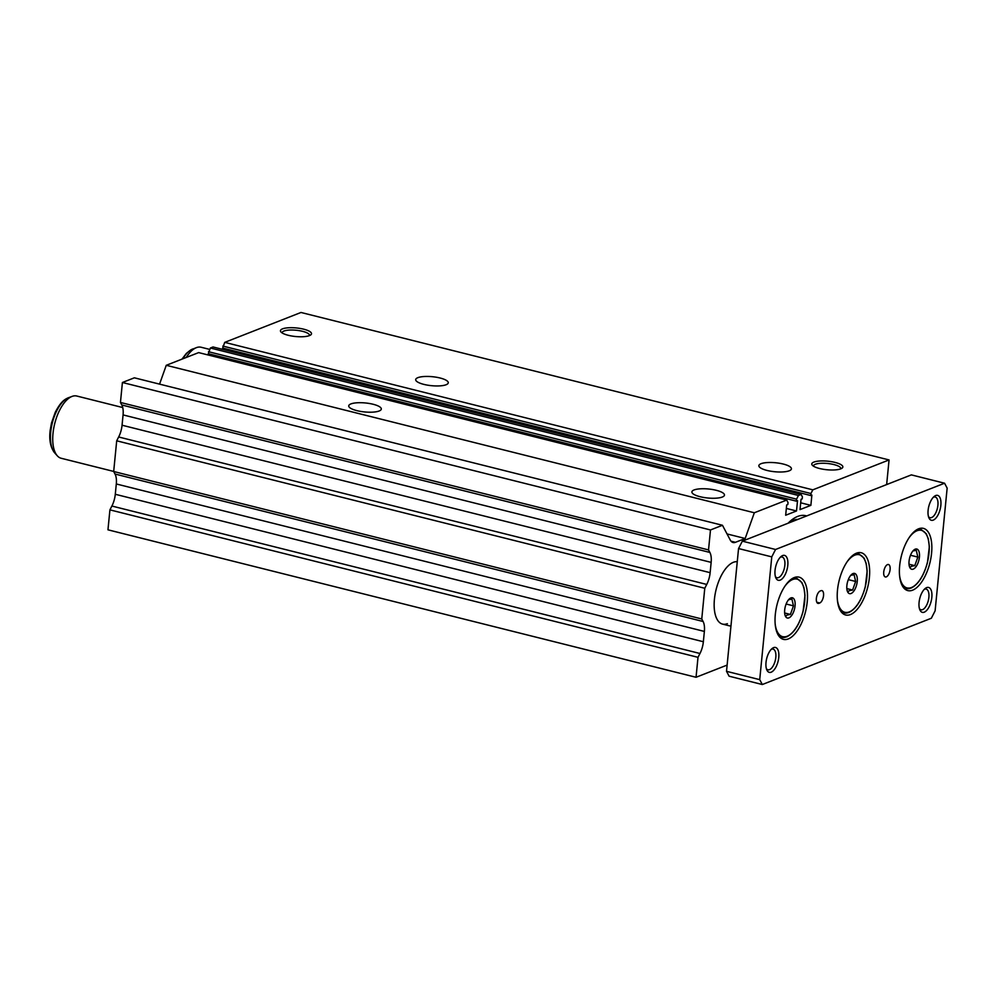 <?xml version="1.0" encoding="UTF-8"?>
<svg xmlns="http://www.w3.org/2000/svg" width="997" height="997" viewBox="0 0 997 997"><rect width="100%" height="100%" fill="white"/><g stroke="black" fill="none" stroke-linecap="round" stroke-linejoin="round"><path stroke-width="1.5" d="M788.153 523.151A49.339 22.557 -75.9 0 1 793.026 520.359A49.339 22.557 -75.9 0 1 797.862 519.387M789.263 470.783A16.363 4.511 -174.4 0 1 770.718 471.207A16.363 4.511 -174.4 0 1 758.867 465.649A16.363 4.511 -174.4 0 1 761.035 463.705A16.363 4.511 -174.4 0 1 779.567 463.281A16.363 4.511 -174.4 0 1 791.431 468.839A16.363 4.511 -174.4 0 1 789.263 470.783M446.095 384.742A16.363 4.511 -174.4 0 1 427.563 385.154A16.363 4.511 -174.4 0 1 415.699 379.595A16.363 4.511 -174.4 0 1 417.868 377.664A16.363 4.511 -174.4 0 1 436.399 377.24A16.363 4.511 -174.4 0 1 448.264 382.798A16.363 4.511 -174.4 0 1 446.095 384.742M379.134 411.001A16.363 4.511 -174.4 0 1 360.602 411.412A16.363 4.511 -174.4 0 1 348.738 405.866A16.363 4.511 -174.4 0 1 350.907 403.922A16.363 4.511 -174.4 0 1 369.438 403.498A16.363 4.511 -174.4 0 1 381.303 409.057A16.363 4.511 -174.4 0 1 379.134 411.001M722.289 497.042A16.363 4.511 -174.4 0 1 703.757 497.466A16.363 4.511 -174.4 0 1 691.893 491.907A16.363 4.511 -174.4 0 1 694.062 489.963A16.363 4.511 -174.4 0 1 712.593 489.539A16.363 4.511 -174.4 0 1 724.458 495.098A16.363 4.511 -174.4 0 1 722.289 497.042M727.361 623.673A32.078 14.668 -75.9 0 1 722.563 624.11A32.078 14.668 -75.9 0 1 715.098 594.349A32.078 14.668 -75.9 0 1 733.381 562.296A32.078 14.668 -75.9 0 1 737.269 561.71M840.783 468.839A15.603 4.3 5.6 0 0 842.079 468.154A15.603 4.3 5.6 0 0 833.654 462.097A15.603 4.3 5.6 0 0 813.864 462.085A15.603 4.3 5.6 0 0 812.318 465.238A15.603 4.3 5.6 0 0 825.317 469.562A15.603 4.3 5.6 0 0 840.783 468.839A13.746 3.789 5.6 0 0 840.82 468.59A13.746 3.789 5.6 0 0 830.862 463.929A13.746 3.789 5.6 0 0 815.297 464.278A13.746 3.789 5.6 0 0 813.477 465.911A13.746 3.789 5.6 0 0 813.477 466.172M309.431 335.603A15.603 4.3 5.6 0 0 310.728 334.917A15.603 4.3 5.6 0 0 302.315 328.86A15.603 4.3 5.6 0 0 282.512 328.86A15.603 4.3 5.6 0 0 280.98 332.001A15.603 4.3 5.6 0 0 293.965 336.338A15.603 4.3 5.6 0 0 309.431 335.603A13.746 3.789 5.6 0 0 309.481 335.353A13.746 3.789 5.6 0 0 299.511 330.692A13.746 3.789 5.6 0 0 283.946 331.041A13.746 3.789 5.6 0 0 282.126 332.674A13.746 3.789 5.6 0 0 282.139 332.936M788.079 523.226A54.536 24.937 -75.9 0 1 797.675 516.434A54.536 24.937 -75.9 0 1 805.813 515.711A54.536 24.937 -75.9 0 1 806.648 515.947M731.038 541.197L735.45 542.306L745.17 538.492L754.33 512.77L786.733 500.058L788.029 502.5L787.829 504.494L786.683 504.956L785.673 515.237L796.516 510.975L797.525 500.693L796.366 501.155L796.553 499.161L798.447 495.472L801.102 494.425L802.398 496.867L802.199 498.861L801.04 499.323L800.03 509.604L810.873 505.354L811.882 495.073L810.723 495.521L810.922 493.527L812.817 489.839L889.062 459.941L886.645 484.579M735.45 542.306A16.039 7.328 -75.9 0 1 733.057 542.518A16.039 7.328 -75.9 0 1 730.253 540.025L722.451 525.269L710.487 529.955L708.531 549.908L709.876 552.438A16.039 7.328 -75.9 0 1 711.148 562.37L710.138 572.677A16.039 7.328 -75.9 0 1 706.736 584.441L704.767 588.267L701.763 618.963L703.097 621.492A16.039 7.328 -75.9 0 1 704.368 631.425L703.359 641.732A16.039 7.328 -75.9 0 1 699.969 653.496L698 657.322L696.043 677.275L727.125 665.086M729.38 642.068L727.723 658.942M696.043 677.275L107.963 529.818L109.919 509.866L111.888 506.04L699.969 653.496M722.451 525.269L134.371 377.813L122.407 382.499L120.45 402.452L121.796 404.981A16.039 7.328 -75.9 0 1 123.067 414.914L122.058 425.221A16.039 7.328 -75.9 0 1 118.655 436.985L116.699 440.811L113.683 471.506L115.029 474.036A16.039 7.328 -75.9 0 1 116.3 483.969L115.291 494.275A16.039 7.328 -75.9 0 1 111.888 506.04M159.557 384.119L166.262 365.301L198.652 352.602L786.733 500.058M209.245 355.256L209.382 353.972M796.366 501.155L208.286 353.698L210.379 348.003L213.022 346.968L801.102 494.425M223.602 349.623L223.727 348.327M810.723 495.521L222.655 348.065L224.736 342.37L300.982 312.472L889.062 459.941M224.736 342.37L812.817 489.839M222.842 346.071L810.922 493.527M800.691 502.8L810.873 505.354M210.379 348.003L798.447 495.472M208.485 351.704L796.553 499.161M786.346 508.433L796.516 510.975M166.262 365.301L754.33 512.77M727.037 533.943L745.17 538.492M122.407 382.499L710.487 529.955M120.45 402.452L708.531 549.908M116.699 440.811L704.767 588.267M113.683 471.506L701.763 618.963M109.919 509.866L698 657.322M919.433 608.606A10.668 4.873 104.1 0 0 920.991 609.765A10.668 4.873 104.1 0 0 922.586 609.628A10.668 4.873 104.1 0 0 928.656 598.973A10.668 4.873 104.1 0 0 926.176 589.09A10.668 4.873 104.1 0 0 924.58 589.227A10.668 4.873 104.1 0 0 924.256 589.377M926.662 587.619A12.836 5.87 104.1 0 0 925.204 588.492A12.836 5.87 104.1 0 0 919.857 609.84A12.836 5.87 104.1 0 0 924.256 612.17A12.836 5.87 104.1 0 0 931.834 597.39A12.836 5.87 104.1 0 0 926.662 587.619M775.392 576.553A10.668 4.873 104.1 0 0 776.95 577.724A10.668 4.873 104.1 0 0 778.545 577.575A10.668 4.873 104.1 0 0 784.627 566.919A10.668 4.873 104.1 0 0 782.134 557.036A10.668 4.873 104.1 0 0 780.551 557.173A10.668 4.873 104.1 0 0 780.215 557.323M782.62 555.566A12.836 5.87 104.1 0 0 781.174 556.438A12.836 5.87 104.1 0 0 775.816 577.786A12.836 5.87 104.1 0 0 780.215 580.117A12.836 5.87 104.1 0 0 787.792 565.349A12.836 5.87 104.1 0 0 782.62 555.566M766.369 668.626A10.668 4.873 104.1 0 0 767.927 669.785A10.668 4.873 104.1 0 0 769.522 669.648A10.668 4.873 104.1 0 0 775.591 658.992A10.668 4.873 104.1 0 0 773.111 649.109A10.668 4.873 104.1 0 0 771.516 649.246A10.668 4.873 104.1 0 0 771.192 649.396M773.597 647.639A12.836 5.87 104.1 0 0 772.139 648.511A12.836 5.87 104.1 0 0 766.793 669.859A12.836 5.87 104.1 0 0 771.192 672.19A12.836 5.87 104.1 0 0 778.769 657.422A12.836 5.87 104.1 0 0 773.597 647.639M928.456 516.533A10.668 4.873 104.1 0 0 930.014 517.692A10.668 4.873 104.1 0 0 931.609 517.555A10.668 4.873 104.1 0 0 937.691 506.9A10.668 4.873 104.1 0 0 935.211 497.017A10.668 4.873 104.1 0 0 933.616 497.154A10.668 4.873 104.1 0 0 933.279 497.304M935.684 495.546A12.836 5.87 104.1 0 0 934.239 496.419A12.836 5.87 104.1 0 0 928.88 517.767A12.836 5.87 104.1 0 0 933.279 520.098A12.836 5.87 104.1 0 0 940.856 505.329A12.836 5.87 104.1 0 0 935.684 495.546M886.321 576.877A6.418 2.929 -75.9 0 1 885.361 576.964A6.418 2.929 -75.9 0 1 883.865 571.007A6.418 2.929 -75.9 0 1 887.517 564.601A6.418 2.929 -75.9 0 1 888.477 564.514A6.418 2.929 -75.9 0 1 889.972 570.471A6.418 2.929 -75.9 0 1 886.321 576.877M788.241 638.94A32.078 14.668 -75.9 0 1 783.455 639.376A32.078 14.668 -75.9 0 1 775.978 609.616A32.078 14.668 -75.9 0 1 794.26 577.562A32.078 14.668 -75.9 0 1 799.058 577.138A32.078 14.668 -75.9 0 1 806.536 606.899A32.078 14.668 -75.9 0 1 788.241 638.94M912.616 590.174A32.078 14.668 -75.9 0 1 907.818 590.598A32.078 14.668 -75.9 0 1 900.341 560.85A32.078 14.668 -75.9 0 1 918.636 528.796A32.078 14.668 -75.9 0 1 923.421 528.373A32.078 14.668 -75.9 0 1 930.899 558.133A32.078 14.668 -75.9 0 1 912.616 590.174M850.429 614.563A32.078 14.668 -75.9 0 1 845.63 614.987A32.078 14.668 -75.9 0 1 838.165 585.227A32.078 14.668 -75.9 0 1 856.448 553.185A32.078 14.668 -75.9 0 1 861.246 552.749A32.078 14.668 -75.9 0 1 868.711 582.51A32.078 14.668 -75.9 0 1 850.429 614.563M784.963 614.925L785.81 616.233L787.044 615.062L790.409 614.426L793.462 605.852L791.917 599.085L788.552 599.72M788.889 617.878A10.431 4.761 -75.9 0 1 785.324 615.984A10.431 4.761 -75.9 0 1 789.674 598.636A10.431 4.761 -75.9 0 1 790.845 597.938A10.431 4.761 -75.9 0 1 795.058 605.877A10.431 4.761 -75.9 0 1 788.889 617.878M909.326 566.159L910.174 567.467L911.408 566.296L914.785 565.66L917.838 557.086L916.28 550.319L912.916 550.942M913.264 569.113A10.431 4.761 -75.9 0 1 909.688 567.218A10.431 4.761 -75.9 0 1 914.037 549.87A10.431 4.761 -75.9 0 1 915.221 549.16A10.431 4.761 -75.9 0 1 919.421 557.111A10.431 4.761 -75.9 0 1 913.264 569.113M847.151 590.548L847.998 591.844L849.232 590.673L852.597 590.037L855.65 581.463L854.105 574.696L850.728 575.331M851.077 593.502A10.431 4.761 -75.9 0 1 847.5 591.607A10.431 4.761 -75.9 0 1 851.849 574.26A10.431 4.761 -75.9 0 1 853.033 573.549A10.431 4.761 -75.9 0 1 857.233 581.488A10.431 4.761 -75.9 0 1 851.077 593.502M186.227 357.474A32.078 14.668 -75.9 0 1 196.334 347.679A32.078 14.668 -75.9 0 1 196.546 347.592A32.078 14.668 -75.9 0 1 201.132 347.255L209.669 349.399M113.695 471.431L61.153 458.259A32.078 14.668 -75.9 0 1 57.29 455.791A32.078 14.668 -75.9 0 1 54.673 423.787A32.078 14.668 -75.9 0 1 71.971 396.445A32.078 14.668 -75.9 0 1 72.183 396.37A32.078 14.668 -75.9 0 1 76.757 396.021L122.718 407.549M846.827 588.591L852.597 590.037M848.31 579.631L855.65 581.463M909.015 564.215L914.785 565.66M910.485 555.242L917.838 557.086M784.639 612.981L790.409 614.426M786.122 604.008L793.462 605.852M820.157 591.022L820.955 590.71A6.418 2.929 -75.9 0 1 821.914 590.623A6.418 2.929 -75.9 0 1 823.41 596.567A6.418 2.929 -75.9 0 1 819.746 602.986L818.948 603.297A6.418 2.929 -75.9 0 1 818.001 603.384A6.418 2.929 -75.9 0 1 816.506 597.427A6.418 2.929 -75.9 0 1 820.157 591.022M729.106 676.203L726.514 671.317L738.553 548.549L742.341 541.159L911.358 474.884L944.558 483.221L947.15 488.106L935.111 610.862L931.323 618.252L762.319 684.528L729.106 676.203M762.319 684.528L759.726 679.642L771.765 556.874L775.554 549.484L742.341 541.159M775.554 549.484L944.558 483.221M771.765 556.874L738.553 548.549M759.726 679.642L726.514 671.317M121.796 404.981L709.876 552.438M123.067 414.914L711.148 562.37M122.058 425.221L710.138 572.677M118.655 436.985L706.736 584.441M115.029 474.036L703.097 621.492M116.3 483.969L704.368 631.425M115.291 494.275L703.359 641.732M792.59 578.385A30.471 13.933 -75.9 0 1 796.591 578.173L794.223 577.575M784.776 586.386A29.673 13.572 -75.9 0 1 792.652 579.519A29.673 13.572 -75.9 0 1 804.616 602.126A29.673 13.572 -75.9 0 1 787.082 636.298A29.673 13.572 -75.9 0 1 775.23 624.483M916.953 529.619A30.471 13.933 -75.9 0 1 920.954 529.407L918.586 528.809M909.139 537.62A29.673 13.572 -75.9 0 1 917.016 530.753A29.673 13.572 -75.9 0 1 928.98 553.36A29.673 13.572 -75.9 0 1 911.457 587.532A29.673 13.572 -75.9 0 1 899.593 575.705M854.778 553.996A30.471 13.933 -75.9 0 1 858.778 553.784L856.411 553.198M846.964 562.009A29.673 13.572 -75.9 0 1 854.84 555.13A29.673 13.572 -75.9 0 1 866.804 577.737A29.673 13.572 -75.9 0 1 849.27 611.909A29.673 13.572 -75.9 0 1 837.418 600.094M182.862 358.795A29.76 13.609 -75.9 0 1 192.658 349.025A29.76 13.609 -75.9 0 1 192.857 348.95A29.76 13.609 -75.9 0 1 193.069 348.875M72.183 396.37L68.22 397.828C64.73 399.361 60.892 401.43 55.234 412.347L51.52 422.915L50.137 430.579C49.015 440.138 50.523 447.566 54.673 452.862A29.76 13.609 -75.9 0 1 52.255 423.164A29.76 13.609 -75.9 0 1 68.294 397.791A29.76 13.609 -75.9 0 1 68.494 397.716A29.76 13.609 -75.9 0 1 68.693 397.641M848.509 612.507A30.471 13.933 -75.9 0 1 843.948 612.906A30.471 13.933 -75.9 0 1 840.521 610.837M910.685 588.118A30.471 13.933 -75.9 0 1 906.136 588.529A30.471 13.933 -75.9 0 1 902.696 586.46M786.321 636.896A30.471 13.933 -75.9 0 1 781.773 637.295A30.471 13.933 -75.9 0 1 778.333 635.226M817.191 602.849L818.948 603.297M816.805 602.238L819.746 602.986M779.405 636.697L786.683 636.871C793.911 633.307 799.382 624.795 803.096 611.298L804.978 595.458L803.931 587.545L801.912 582.535L796.591 578.173M903.768 587.931L911.059 588.105C918.274 584.541 923.745 576.017 927.459 562.532L929.341 546.692L928.294 538.779L926.275 533.769L920.954 529.407M841.58 612.32L848.871 612.482C856.099 608.93 861.57 600.406 865.284 586.921L867.153 571.082L866.106 563.168L864.1 558.146L858.778 553.784M181.99 359.144L186.327 353.437L190.776 349.91L196.546 347.592M54.673 452.862L57.29 455.791M730.938 626.203L722.563 624.11"/></g></svg>
